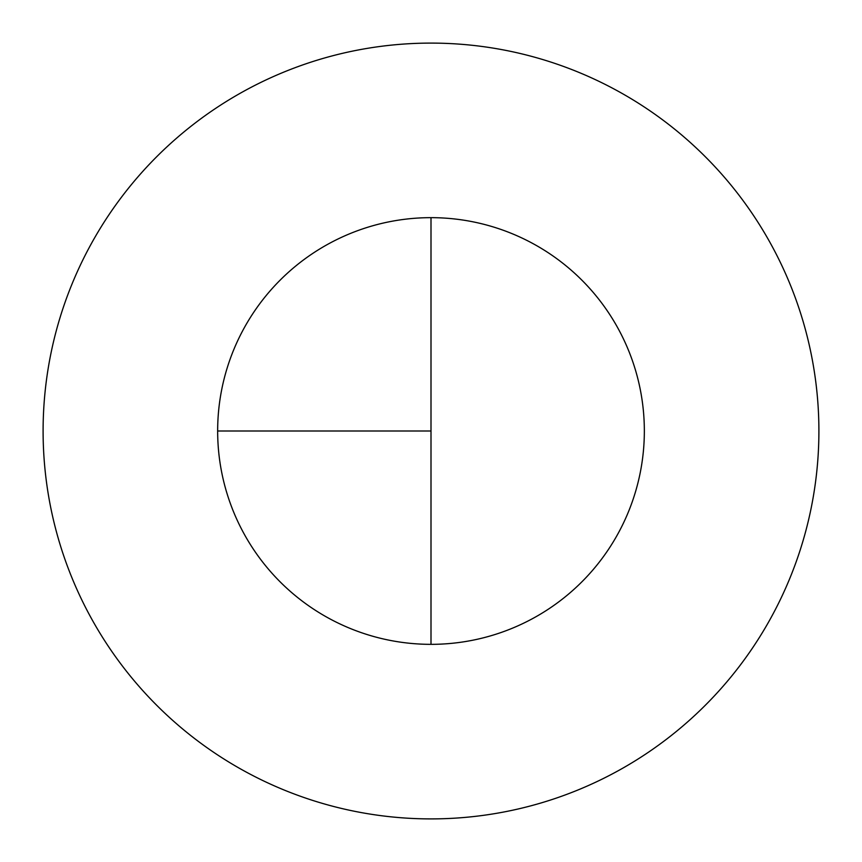 <?xml version="1.0" encoding="UTF-8"?>
<svg xmlns="http://www.w3.org/2000/svg" width="862" height="862" viewBox="0 0 862 862"><rect width="100%" height="100%" fill="white"/><g stroke="black" fill="none" stroke-linecap="round" stroke-linejoin="round"><path stroke-width="1.29" d="M431 43.1A387.9 387.9 0 0 0 43.1 431A387.9 387.9 0 0 0 431 818.9A387.9 387.9 0 0 0 818.9 431A387.9 387.9 0 0 0 431 43.1M217.655 431L431 431L431 217.655A213.345 213.345 0 0 0 217.655 431A213.345 213.345 0 0 0 431 644.345A213.345 213.345 0 0 0 644.345 431A213.345 213.345 0 0 0 431 217.655L431 644.345"/></g></svg>
